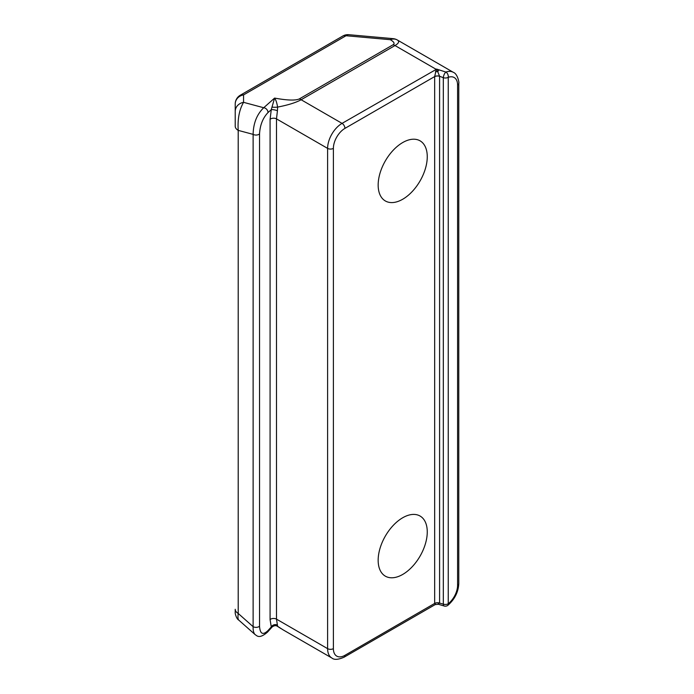 <?xml version="1.0" encoding="UTF-8"?>
<svg xmlns="http://www.w3.org/2000/svg" width="694" height="694" viewBox="0 0 694 694"><rect width="100%" height="100%" fill="white"/><g stroke="black" fill="none" stroke-linecap="round" stroke-linejoin="round"><path stroke-width="1.04" d="M436.7 69.114L342.055 123.376L301.127 99.745L394.999 45.552C398.833 43.271 399.605 41.414 397.315 39.983A10.21 10.21 0 0 0 393.116 38.656L393.116 38.656A10.21 5.517 95.1 0 0 390.34 39.697A10.21 8.467 -60 0 1 397.315 39.983L453.356 72.341A20.421 11.789 120 0 0 445.912 72.063L436.7 69.114L439.588 76.253A4.086 2.316 0.8 0 0 434.661 76.583L434.661 603.424A4.086 2.36 180 0 1 439.588 603.043L439.588 76.305A4.086 2.36 0 0 0 434.661 76.687M436.353 69.114L434.661 76.583L344.944 128.381A4.086 2.36 -120 0 0 342.055 123.376A20.421 11.789 120 0 0 327.611 148.386L327.611 648.647A20.421 11.789 120 0 0 331.845 657.999C334.126 660.02 338.212 659.751 344.094 657.192A4.086 2.36 60 0 0 344.944 655.318A16.335 9.43 -60 0 1 333.389 648.647A4.086 2.36 180 0 1 327.611 648.647L276.498 619.143A4.086 2.36 0 0 0 270.079 619.629L271.276 626.934A4.086 3.383 157 0 1 277.427 625.181L276.498 619.143L276.498 118.882L277.427 110.745A4.086 0.859 12.9 0 0 271.276 109.661L270.079 119.368L270.079 619.629M437.94 604.092L439.588 603.095A4.086 2.394 -0.8 0 0 434.661 603.52L435.459 604.309M344.094 657.192L435.164 604.613L438.33 604.257L444.238 606.027A4.086 4.086 0 0 0 447.916 605.281C454.726 599.278 458.344 592.06 458.777 583.619A4.086 2.36 0 0 1 457.589 585.285A16.335 9.43 -60 0 1 448.246 603.771A4.086 1.865 51.2 0 1 447.916 605.281M439.588 603.095L443.319 604.144A4.086 1.787 105.9 0 0 444.238 606.027M453.356 72.341C457.632 73.824 459.35 82.95 458.777 83.358A4.086 2.36 0 0 1 457.589 85.024A16.335 9.43 -60 0 0 448.246 77.32L448.246 603.771A4.086 2.36 180 0 1 443.319 604.144L443.319 77.693A4.086 2.36 0 0 0 448.246 77.32A4.086 2.767 70.6 0 0 445.912 72.063A4.086 1.544 110.9 0 0 443.319 77.693L439.588 76.253M272.161 626.951C274.251 625.485 275.995 625.277 277.392 626.309L277.6 626.3A4.086 4.025 7.4 0 0 271.996 627.081L272.143 626.96M267.381 632.251A4.086 2.715 -138.1 0 0 267.494 632.139A4.086 2.715 -138.1 0 0 267.997 630.577L271.276 626.934L271.996 627.081M283.057 629.831L277.6 626.3L277.427 625.181M277.427 110.745L277.6 107.093C276.932 102.964 275.926 99.962 274.598 98.088L271.996 107.067A4.086 0.703 178.8 0 0 277.6 107.093C288.045 105.08 295.887 102.634 301.127 99.745A10.21 5.899 60 0 0 299.261 98.956C295.349 100.665 287.125 100.378 274.598 98.088L263.711 107.735A4.086 3.045 48.4 0 1 267.997 112.567L271.276 109.661L271.996 107.067M255.201 634.672L238.658 620.002C237.929 619.265 237.79 617.087 238.207 613.453L238.207 130.377C237.513 118.986 239.3 109.643 243.559 102.339L263.711 107.735C256.884 114.354 253.353 123.228 253.119 134.367L253.119 626.673C252.972 630.568 253.666 633.24 255.201 634.672C256.763 635.383 258.888 639.564 267.485 632.139A4.086 2.715 -138.1 0 0 267.502 632.13L272.109 627.003M427.261 156.731A34.717 20.048 -60 0 1 412.106 191.665A34.717 20.048 -60 0 1 385.352 200.965A34.717 20.048 -60 0 1 385.352 160.878A34.717 20.048 -60 0 1 420.07 140.83A34.717 20.048 -60 0 1 427.261 156.731M427.261 531.925A34.717 20.048 -60 0 1 412.106 566.859A34.717 20.048 -60 0 1 385.352 576.167A34.717 20.048 -60 0 1 385.352 536.072A34.717 20.048 -60 0 1 420.07 516.032A34.717 20.048 -60 0 1 427.261 531.925M235.223 126.204L235.223 104.039A10.21 9.291 -0 0 1 243.559 94.905L243.559 102.339A10.21 9.291 180 0 0 235.223 111.474L235.223 126.204A10.21 5.899 180 0 0 238.207 130.377L253.119 134.367A4.086 2.36 0 0 0 259.539 133.881C260.05 125.059 262.87 117.954 267.997 112.567M238.641 620.002C236.515 618.996 234.876 613.132 235.223 612.368L235.223 609.289A10.21 5.899 180 0 0 238.207 613.453L253.119 626.673A4.086 2.36 0 0 0 259.539 626.188L259.539 133.881M240.324 95.191L342.801 36.027A10.21 5.899 60 0 1 346.037 35.741L243.559 94.905A10.21 5.899 -120 0 0 240.324 95.191A10.21 10.21 0 0 0 235.223 104.039L235.223 111.474M299.261 98.956L393.125 44.754C394.99 43.583 394.053 41.892 390.34 39.697L346.037 35.741A10.21 5.517 -84.9 0 1 348.813 34.7L348.813 34.7A10.21 10.21 0 0 0 342.801 36.027M435.459 71.664A4.086 1.961 172.3 0 0 437.94 71.482A4.086 1.622 109.4 0 1 439.137 69.851M434.661 603.424L344.944 655.318M457.589 85.024L457.589 585.285M393.125 44.754A10.21 5.899 60 0 1 394.999 45.552L435.927 69.183M333.389 648.647L333.389 148.386A4.086 2.36 180 0 1 327.611 148.386L276.498 118.882A4.086 2.36 0 0 0 270.079 119.368M267.997 630.577C262.87 635.452 260.05 633.986 259.539 626.188M333.389 148.386A16.335 9.43 -60 0 1 344.944 128.381M458.777 83.358L458.777 583.619M348.813 34.7L393.116 38.656M281.217 628.729L277.479 626.344M331.845 657.999L283.022 629.814"/></g></svg>
